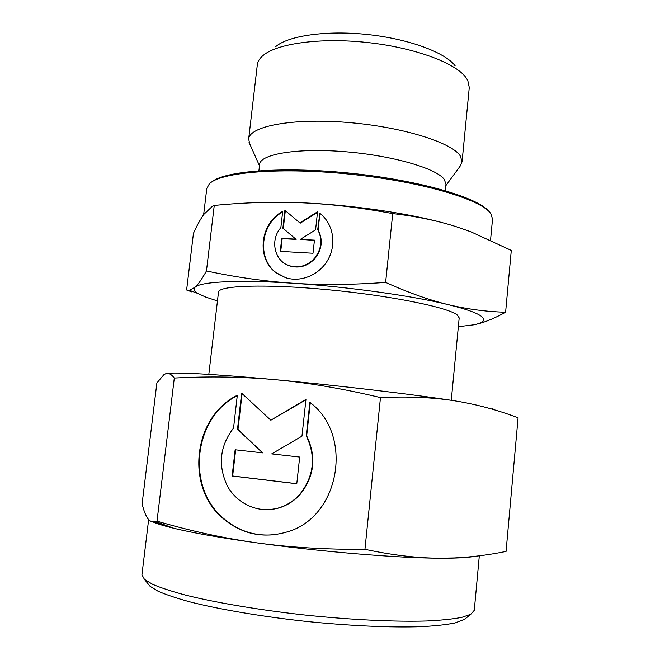 <?xml version="1.0" encoding="UTF-8"?>
<svg xmlns="http://www.w3.org/2000/svg" width="660" height="660" viewBox="0 0 660 660"><rect width="100%" height="100%" fill="white"/><g stroke="black" fill="none" stroke-linecap="round" stroke-linejoin="round"><path stroke-width="0.99" d="M208.807 374.385L218.485 292.174C218.221 285.524 265.213 283.767 327.822 289.699C390.415 295.573 448.165 307.346 457.273 314.993L459.187 317.889L451.275 400.298M203.651 214.615L206.778 188.529L209.294 183.925C220.126 172.062 281.531 166.856 352.423 174.438C423.332 181.937 482.576 199.98 490.949 213.889L492.525 219.071L490.553 240.067M211.637 182.044C224.375 170.775 284.51 166.114 352.894 173.464C421.294 180.733 479.086 198 489.151 211.703M258.91 170.742L259.644 164.348C260.147 154.143 296.885 147.823 344.487 151.668C392.057 155.405 436.59 168.358 444.312 179.446L445.97 184.255L445.343 190.666M249.769 143.963L248.655 139.029C249.29 126.349 291.596 117.983 346.64 122.364C401.659 126.629 452.397 142.543 460.441 156.206L462.058 161.84L459.929 166.427M248.655 139.029L257.309 64.845C257.689 61.586 259.553 58.509 262.911 55.621C276.631 43.56 320.009 37.414 366.894 42.454C413.787 47.438 454.888 62.609 465.754 77.294L467.8 80.52L469.276 87.499L462.058 161.84M275.731 46.612C288.321 35.665 326.634 30.121 367.744 34.543C408.862 38.915 445.137 52.429 455.119 65.785M217.453 300.935L205.664 297.066L198.19 293.601C194.197 291.233 193.157 289.121 195.071 287.248L189.379 290.284L186.615 289.996L192.019 292M505.609 312.221C486.494 311.718 467.395 309.193 448.313 304.656C466.537 309.144 477.733 313.178 481.899 316.75C485.042 319.555 483.978 321.832 478.723 323.582L474.21 324.753L479.498 323.466C487.113 321.354 495.825 317.6 505.609 312.221L511.294 250.412L470.753 231.751L455.887 226.586C437.201 220.621 416.138 216.29 392.716 213.592C360.599 207.628 330.379 204.023 302.065 202.785C350.171 204.806 406.675 212.949 443.058 222.849M186.615 289.996L193.446 233.335C197.035 225.357 200.483 219.046 203.808 214.409L212.363 206.308L214.252 205.441C244.406 202.471 273.677 201.589 302.065 202.785C283.28 201.985 266.599 201.993 252.013 202.801M319.531 213.114C332.788 222.849 336.839 243.111 328.457 258.819C320.207 274.601 301.125 282.859 285.508 277.654L275.789 272.506C256.039 258.283 260.139 223.096 282.686 211.406L280.838 227.716C269.874 239.745 274.288 260.849 288.932 265.584C298.592 268.513 307.147 266.054 314.589 258.225C321.684 248.985 322.732 239.448 317.724 229.597L319.82 213.328M319.927 213.419L318.128 229.878C323.128 239.72 322.08 249.249 315.001 258.472C307.56 266.302 299.021 268.752 289.369 265.823L286.11 264.33M282.62 211.992C260.477 223.93 256.699 258.646 276.235 272.737L280.995 275.798M285.318 210.623L283.305 228.484L296.134 239.398L282.166 238.648L280.731 251.386M282.868 228.203L284.889 210.26L299.838 222.865L317.559 211.761L315.571 229.878L300.325 239.382L314.449 240.141L313.013 253.242L280.261 251.361L281.721 238.375L295.705 239.135L283.305 228.484M295.705 239.135L296.134 239.398M281.721 238.375L282.166 238.648M314.424 240.388L300.325 239.382M317.493 212.363L300.259 223.154L299.838 222.865M206.456 270.947C201.968 279.023 198.173 284.452 195.071 287.248C200.244 281.696 238.078 279.576 293.123 283.255C264.594 281.325 235.702 277.216 206.456 270.947L214.252 205.441M385.63 282.406C352.432 284.848 321.593 285.128 293.123 283.255C347.671 286.745 412.549 295.82 448.313 304.656C429.33 300.094 408.441 292.685 385.63 282.406L392.716 213.592M474.21 324.753L458.337 326.683M148.648 519.552L141.933 574.769L144.441 579.373L152.625 584.323C160.883 587.854 172.062 591.509 186.161 595.27C216.579 602.819 259.974 610.104 305.695 615.12C351.45 619.88 395.406 621.926 426.731 620.986C441.309 620.276 452.999 619.072 461.818 617.364L470.861 614.254L474.284 610.285L479.317 555.819M153.937 521.903C157.732 523.603 163.672 525.484 171.765 527.538M147.914 583.646L150.067 586.303L158.062 591.228C166.072 594.726 176.872 598.323 190.451 602.019C219.714 609.419 261.277 616.481 305.036 621.283C348.826 625.837 390.943 627.718 421.113 626.67C435.163 625.928 446.473 624.69 455.045 622.966L465.044 619.121M152.765 521.854C157.063 523.776 164.06 525.913 173.77 528.272C193.512 533.033 221.298 537.908 257.12 542.899C320.455 551.711 397.353 558.038 439.312 558.203C417.037 558.096 392.246 555.142 364.947 549.326C326.089 549.598 290.144 547.453 257.12 542.899C224.012 538.271 190.641 531.036 157.006 521.177L155.686 521.623C152.65 522.431 150.109 521.515 148.063 518.867C145.736 515.798 143.756 510.757 142.114 503.737L156.874 382.973L163.886 374.682L165.701 373.75C168.457 372.702 171.328 374.146 174.298 378.056C208.882 376.192 242.575 376.736 275.36 379.706C308.055 382.717 343.093 388.666 380.474 397.567C408.111 396.297 432.745 397.37 454.385 400.777C476.173 404.233 497.401 409.918 518.083 417.813L506.063 551.43C488.582 554.994 471.289 557.164 454.204 557.947L439.312 558.203L452.999 558.112C462.47 557.873 469.516 557.312 474.144 556.421M233.541 428.06C219.862 445.888 217.742 465.077 227.172 485.628C236.849 503.737 258.002 513.488 277.439 508.274C286.151 505.873 293.634 501.188 299.904 494.2C314.077 476.025 316.189 456.571 306.232 435.831L309.862 402.361C353.76 434.56 340.106 516.838 287.57 531.795C263.686 538.873 242.212 534.46 223.138 518.554C184.816 486.857 193.38 416.674 237.311 395.274L233.541 428.06M310.266 402.691L306.669 435.872C316.618 456.596 314.507 476.025 300.341 494.175C294.088 501.154 286.605 505.84 277.901 508.233L270.311 509.553M237.27 395.662C193.792 417.343 185.584 486.997 223.666 518.496C239.093 531.655 256.822 536.959 276.837 534.418M242.096 393.599L238.004 429.322L262.581 452.867L237.493 429.264L241.634 393.17L270.839 420.214L305.959 399.415L301.958 436.169L271.689 453.89L299.681 457.05L296.777 483.755L232.138 475.992L235.141 449.773L262.581 452.867M237.493 429.264L238.004 429.322M235.653 449.831L232.65 475.992L296.777 483.697M232.138 475.992L232.65 475.992M305.918 399.787L270.839 420.214M306.232 435.831L306.669 435.872M157.006 521.177L174.298 378.056M364.947 549.326L380.474 397.567M166.906 373.469C174.529 372.025 215.746 374.179 275.36 379.706C338.11 385.465 413.589 394.408 454.385 400.777M492.261 408.193L493.894 409.678M259.479 165.759L249.051 142.362M198.19 293.601L189.379 290.284M289.369 265.823L288.932 265.584M478.723 323.582L479.498 323.466M445.83 185.674L460.969 165.008M463.906 619.847L470.861 614.254M150.067 586.303L144.441 579.373M452.999 558.112L454.204 557.947M277.901 508.233L277.439 508.274M493.952 409.637L494.711 409.926M173.77 528.272L155.686 521.623"/></g></svg>
